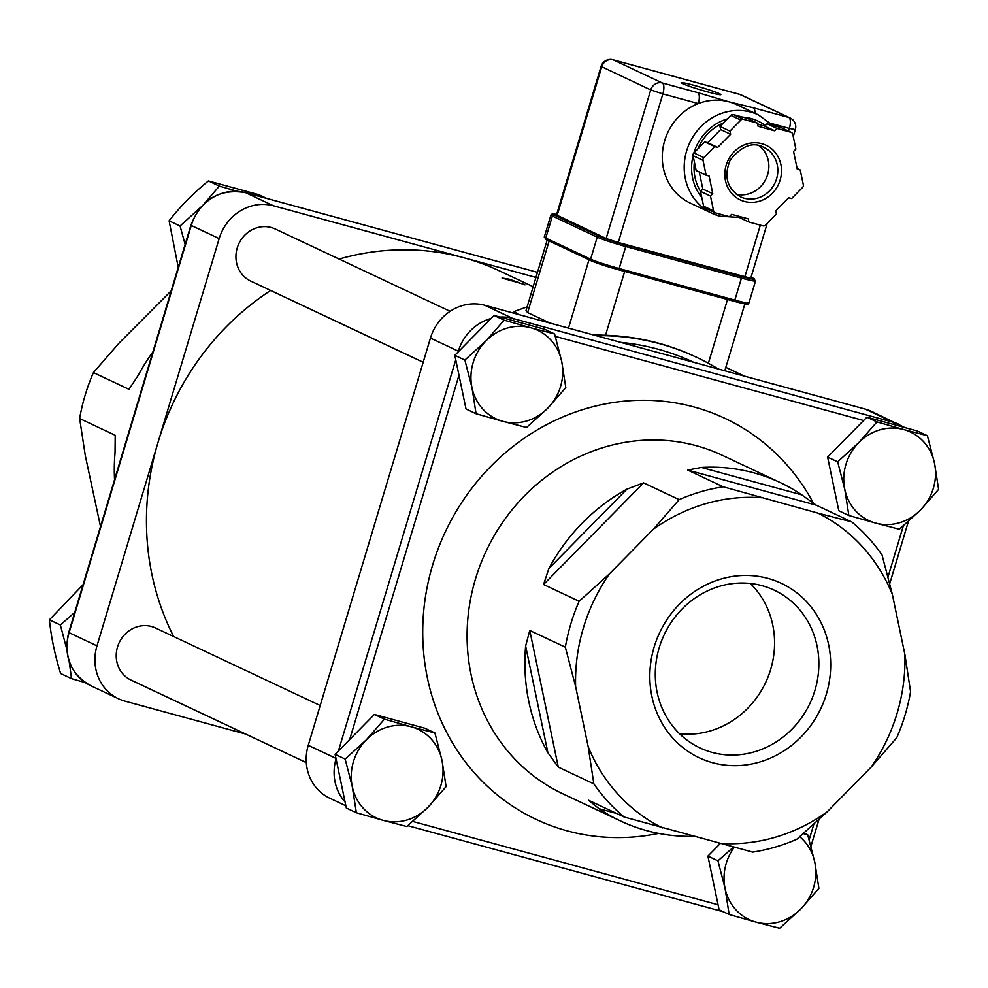 <?xml version="1.0" encoding="UTF-8"?>
<svg xmlns="http://www.w3.org/2000/svg" width="988" height="988" viewBox="0 0 988 988"><rect width="100%" height="100%" fill="white"/><g stroke="black" fill="none" stroke-linecap="round" stroke-linejoin="round"><path stroke-width="1.48" d="M904.773 427.545L871.7 411.49A46.053 42.546 115.2 0 0 865.29 409.131L484.787 305.267A46.053 42.546 115.2 0 0 430.447 338.069L308.256 745.323A46.053 42.546 115.2 0 0 329.782 798.218L345.849 805.788M306.305 762.613L130.959 680.053A28.788 26.59 -64.8 0 1 117.51 647.004A28.788 26.59 -64.8 0 1 155.474 627.973L320.198 705.518M173.666 636.531A259.054 239.331 -64.8 0 1 158.08 442.229A259.054 239.331 -64.8 0 1 270.663 290.46M339.094 259.054A259.054 239.331 -64.8 0 1 463.767 257.732A259.054 239.331 -64.8 0 1 499.805 271.021L533.162 286.718M245.753 734.096L124.92 701.122A46.053 42.546 -64.8 0 1 118.511 698.763A46.053 42.546 -64.8 0 1 96.985 645.868L219.175 238.602A46.053 42.546 -64.8 0 1 273.515 205.8L535.953 277.43M423.185 362.275L250.668 281.049A28.788 26.59 -64.8 0 1 237.219 248A28.788 26.59 -64.8 0 1 275.183 228.969L450.108 311.319M679.546 733.763A87.191 80.547 115.2 0 0 765.663 682.498A87.191 80.547 115.2 0 0 750.312 583.463M800.774 909.034L779.618 928.263L755.906 922.088A48.931 45.201 115.2 0 0 800.774 909.034A48.931 45.201 115.2 0 0 814.804 862.252L818.891 888.373L800.774 909.034M729.156 914.493L725.069 888.373A48.931 45.201 115.2 0 0 755.906 922.088L729.156 914.493L719.103 909.763L707.914 856.102L720.153 843.666M734.208 847.346A48.931 45.201 115.2 0 0 725.069 888.373L717.955 860.82L733.442 847.148M803.269 833.6L807.69 834.712L814.804 862.252A48.931 45.201 115.2 0 0 799.712 836.725M803.985 832.958L807.69 834.712M707.914 856.102L717.955 860.82M920.483 510.03L899.327 529.259L875.615 523.084A48.931 45.201 115.2 0 0 920.483 510.03A48.931 45.201 115.2 0 0 934.512 463.249L938.6 489.369L920.483 510.03M848.865 515.489L844.777 489.369A48.931 45.201 115.2 0 0 875.615 523.084L848.865 515.489L838.812 510.759L827.611 457.098L866.884 417.195L917.358 430.978L927.399 435.708L934.512 463.249A48.931 45.201 115.2 0 0 903.674 429.533L927.399 435.708M837.663 461.828L858.807 442.587A48.931 45.201 115.2 0 0 844.777 489.369L837.663 461.828L827.611 457.098M876.936 421.925L903.674 429.533A48.931 45.201 115.2 0 0 858.807 442.587L876.936 421.925L866.884 417.195M83.054 584.698L49.4 619.834C51.092 636.766 54.822 654.649 60.601 673.495L71.556 678.657L69.172 661.441M66.739 649.128L60.367 624.996L74.742 612.362M85.351 682.646L71.556 678.657M49.4 619.834L60.367 624.996M427.977 807.282L406.834 826.511L383.109 820.336A48.931 45.201 115.2 0 0 427.977 807.282A48.931 45.201 115.2 0 0 442.019 760.501L446.094 786.621L427.977 807.282M356.359 812.741L352.271 786.621A48.931 45.201 115.2 0 0 383.109 820.336L356.359 812.741L346.319 808.011L335.117 754.338L374.39 714.448L424.852 728.23L434.905 732.96L442.019 760.501A48.931 45.201 115.2 0 0 411.181 726.785L434.905 732.96M345.158 759.068L366.313 739.839A48.931 45.201 115.2 0 0 352.271 786.621L345.158 759.068L335.117 754.338M384.431 719.178L411.181 726.785A48.931 45.201 115.2 0 0 366.313 739.839L384.431 719.178L374.39 714.448M266.698 198.415L258.844 194.71L208.382 180.94C193.253 193.278 180.162 206.566 169.109 220.83L178.248 267.39M204.553 203.293L219.336 186.102L237.305 191.264M185.127 244.456L180.075 225.993L200.762 207.221M169.109 220.83L180.075 225.993M208.382 180.94L219.336 186.102M547.685 408.279L526.542 427.508L502.818 421.333A48.931 45.201 115.2 0 0 547.685 408.279A48.931 45.201 115.2 0 0 561.715 361.497L565.803 387.617L547.685 408.279M476.068 413.737L471.98 387.617A48.931 45.201 115.2 0 0 502.818 421.333L476.068 413.737L466.027 409.007L454.826 355.334L494.086 315.444L544.561 329.226L554.601 333.956L561.715 361.497A48.931 45.201 115.2 0 0 530.889 327.781L554.601 333.956M464.866 360.064L486.022 340.835A48.931 45.201 115.2 0 0 471.98 387.617L464.866 360.064L454.826 355.334M504.139 320.174L530.889 327.781A48.931 45.201 115.2 0 0 486.022 340.835L504.139 320.174L494.086 315.444M518.354 314.431L514.131 311.504L527.123 306.873M718.301 369.006A264.809 244.654 115.2 0 0 696.589 357.298A264.809 244.654 115.2 0 0 596.036 335.636M696.589 357.298L695.589 356.829A264.809 244.654 115.2 0 0 605.521 335.265L624.675 271.428L733.936 301.254C754.523 305.947 745.162 304.181 748.929 302.97A23.02 1.408 -163.3 0 1 734.85 300.105L733.973 301.266L618.241 269.675A21.588 1.321 16.7 0 1 591.491 260.894A1.445 1.334 115.2 0 1 591.293 260.82L624.675 271.428M592.763 334.734L605.521 335.265M549.834 323.027L527.641 312.579L549.13 240.973L591.108 260.709M547.167 240.047L525.999 310.627L527.641 312.579M693.65 362.275A259.054 239.331 115.2 0 0 620.686 342.367M618.278 242.492L662.862 93.897L698.306 103.579A54.402 50.265 -64.8 0 1 728.922 101.813L728.934 101.813A54.402 50.265 -64.8 0 1 736.48 104.592L758.414 114.917A54.402 50.265 115.2 0 0 689.76 142.729A54.402 50.265 115.2 0 0 712.064 213.359L690.143 203.034A54.402 50.265 -64.8 0 1 662.466 152.448A54.402 50.265 -64.8 0 1 698.306 103.579A9.781 3.693 -74.7 0 0 697.726 92.625L662.281 82.955A9.781 9.04 115.2 0 0 650.734 89.92L662.862 93.897A9.781 3.693 -74.7 0 0 662.281 82.955L613.252 59.86A9.781 3.693 -74.7 0 0 613.017 59.786A9.781 9.781 0 0 0 601.075 66.406L556.491 215.001L606.15 238.516L618.278 242.492L750.757 278.233L767.231 223.35M795.34 129.638A9.781 9.781 0 0 0 790.141 117.98A9.781 9.04 115.2 0 0 788.77 117.473A9.781 3.693 105.3 0 1 789.35 128.428L795.34 129.638L793.253 136.591M557.121 215.433L601.704 66.838A9.781 9.04 -64.8 0 1 613.252 59.86L739.74 94.391L788.77 117.473L753.338 107.803A9.781 3.693 105.3 0 1 754.906 113.274M736.295 194.266A27.343 25.268 115.2 0 0 767.639 174.555A27.343 25.268 115.2 0 0 759.13 145.755M700.529 191.363A46.053 42.546 -64.8 0 1 694.391 161.995M697.861 148.916A46.053 42.546 -64.8 0 1 723.352 123.018M757.413 123.13L758.068 126.279L774.703 130.824L777.013 128.477L790.956 132.281A2.878 2.655 -64.8 0 1 792.771 134.269L795.871 149.102L793.562 151.448L797.254 169.133L800.218 169.948L803.318 184.781A2.878 2.655 -64.8 0 1 802.491 187.535L791.635 198.551L788.671 197.748L775.728 210.889L776.383 214.05L765.527 225.079A2.878 2.655 -64.8 0 1 762.897 225.844L748.941 222.041L748.287 218.879L731.651 214.334L729.342 216.681L715.386 212.877A2.878 2.655 -64.8 0 1 713.583 210.901L710.483 196.069L712.793 193.722L709.1 176.025L706.136 175.222L703.036 160.389A2.878 2.655 -64.8 0 1 703.864 157.635L714.719 146.607L717.683 147.422L730.626 134.269L729.971 131.108L740.827 120.091A2.878 2.655 -64.8 0 1 743.458 119.326L757.413 123.13L747.447 118.437L733.491 114.633A2.878 2.655 115.2 0 0 730.861 115.398L720.005 126.427L729.971 131.108M720.005 126.427L720.66 129.576L730.626 134.269M720.66 129.576L707.717 142.729L717.683 147.422M707.717 142.729L704.753 141.914L714.719 146.607M704.753 141.914L693.897 152.942A2.878 2.655 115.2 0 0 693.07 155.696L696.17 170.529L706.136 175.222M699.269 171.986L702.826 189.029L712.793 193.722M702.826 189.029L700.517 191.376L710.483 196.069M700.517 191.376L703.617 206.208A2.878 2.655 115.2 0 0 705.42 208.184M738.752 216.273L738.975 217.348L748.941 222.041M797.118 168.491L800.218 169.948M781.767 127.958A2.878 2.655 115.2 0 0 780.989 127.588L767.046 123.784L777.013 128.477M767.046 123.784L764.737 126.131L774.703 130.824M764.737 126.131L757.635 124.192M719.523 93.724A20.723 1.272 -163.3 0 1 720.857 94.626A20.723 1.272 -163.3 0 1 700.653 89.883A20.723 1.272 -163.3 0 1 681.164 82.72A20.723 1.272 -163.3 0 1 697.54 86.327A20.723 1.272 -163.3 0 1 719.523 93.724M524.196 284.371L502.052 278.036L509.363 279.196L524.999 284.89M100.504 526.518L85.314 455.727L79.633 418.529L115.201 435.276L115.04 452.739A187.09 172.851 115.2 0 0 114.546 479.686M152.844 352.037A187.09 172.851 115.2 0 0 138.308 375.156L128.983 389.321L93.415 372.575L119.116 343.046L171.22 290.805M79.633 418.529A187.09 172.851 -64.8 0 1 93.415 372.575M762.081 585.686A87.191 80.547 -64.8 0 1 774.209 590.157A87.191 80.547 -64.8 0 1 812.692 696.91A87.191 80.547 -64.8 0 1 712.064 752.387A87.191 80.547 -64.8 0 1 699.936 747.916A87.191 80.547 -64.8 0 1 661.454 641.163A87.191 80.547 -64.8 0 1 762.081 585.686M712.607 762.699A96.392 89.056 115.2 0 0 828.66 644.818A96.392 89.056 115.2 0 0 679.522 604.1A96.392 89.056 115.2 0 0 712.607 762.699M693.218 836.317A187.09 172.851 -64.8 0 1 646.732 830.636A187.09 172.851 -64.8 0 1 620.711 821.04A187.09 172.851 -64.8 0 1 599.024 808.678L588.589 800.268L624.157 817.014L752.695 852.101A187.09 172.851 115.2 0 0 796.773 839.281L827.08 811.914L871.095 767.194L896.795 737.665A187.09 172.851 115.2 0 0 910.578 691.711L904.897 654.525A175.58 162.217 -64.8 0 1 871.095 767.194M904.897 654.525L892.349 594.381L882.049 555.021A187.09 172.851 115.2 0 0 851.767 521.899L818.076 513.155A175.58 162.217 -64.8 0 1 892.349 594.381M818.076 513.155L723.216 486.8A187.09 172.851 115.2 0 0 679.151 499.632L653.439 529.173A175.58 162.217 -64.8 0 1 761.513 497.717M653.439 529.173L609.435 573.88L579.116 601.247A187.09 172.851 115.2 0 0 565.334 647.189L575.621 686.549A175.58 162.217 -64.8 0 1 609.435 573.88M575.621 686.549L588.181 746.706L593.862 783.892A187.09 172.851 115.2 0 0 624.157 817.014M662.442 827.919A175.58 162.217 -64.8 0 1 588.181 746.706M827.08 811.914A175.58 162.217 -64.8 0 1 719.005 843.357M816.199 505.152L801.762 494.865L701.394 467.46L687.648 470.066L816.199 505.152L851.767 521.899M701.394 467.46A187.09 172.851 -64.8 0 1 780.088 482.502A187.09 172.851 -64.8 0 1 801.762 494.865M529.766 630.455L525.628 646.029L547.895 752.757L558.294 767.145L529.766 630.455L565.334 647.189M547.895 752.757A187.09 172.851 -64.8 0 1 525.628 646.029M599.024 808.678L616.685 813.507M643.571 482.885L626.997 489.122L548.896 568.458L543.548 584.501L643.571 482.885L679.151 499.632M548.896 568.458A187.09 172.851 -64.8 0 1 626.997 489.122M593.862 783.892L558.294 767.145M579.116 601.247L543.548 584.501M723.216 486.8L687.648 470.066M903.316 525.912L887.99 577.017M813.84 824.14L809.172 839.738M555.33 336.389L863.598 420.53M349.678 739.555L458.975 375.242M718.066 904.773L412.811 821.46M813.297 502.941A221.633 204.763 115.2 0 0 694.206 407.044A221.633 204.763 115.2 0 0 423.519 613.066A221.633 204.763 115.2 0 0 658.638 833.403M601.075 66.406L650.734 89.92L606.15 238.516M739.271 94.268A9.781 3.693 105.3 0 1 739.518 94.305L613.017 59.786A9.781 3.693 -74.7 0 0 612.684 59.737M739.518 94.305A9.781 3.693 105.3 0 1 739.74 94.391A9.781 9.04 -64.8 0 1 741.099 94.897A9.781 9.781 0 0 0 739.518 94.305M751.065 277.233L753.177 278.233A21.588 1.321 -163.3 0 1 741.37 276.479L625.676 244.913A21.588 1.321 -163.3 0 1 598.913 236.12L554.07 215.014A1.445 1.334 115.2 0 0 552.378 216.039L597.221 237.145L590.614 259.165L545.771 238.046L552.378 216.039A23.02 1.408 16.7 0 1 550.884 215.038L544.277 237.046A23.02 1.408 -163.3 0 0 545.771 238.046A1.445 1.334 -64.8 0 0 546.438 239.701L591.293 260.82A1.445 1.334 115.2 0 1 590.614 259.165A23.02 1.408 -163.3 0 0 619.155 268.526L625.762 246.518L741.457 278.097L734.85 300.105L619.155 268.526L618.278 269.687M770.776 123.352L789.35 128.428L788.548 131.108M760.34 225.153L744.779 277.023M753.338 107.803L728.922 101.813L697.726 92.625M743.458 119.326L733.491 114.633M703.864 157.635L693.897 152.942M713.583 210.901L703.617 206.208M693.07 155.696L703.036 160.389M730.861 115.398L740.827 120.091M780.989 127.588L790.956 132.281M598.913 236.12A1.445 1.334 115.2 0 0 597.221 237.145A23.02 1.408 16.7 0 0 625.762 246.518L625.676 244.913M549.13 240.949L546.648 239.775A1.445 1.334 -64.8 0 1 546.438 239.701L544.277 237.046M734.01 301.266A21.588 1.321 16.7 0 0 745.742 302.995M554.07 215.014A21.588 1.321 -163.3 0 1 556.652 214.47L552.169 213.927L550.884 215.038M741.37 276.479L741.457 278.097A23.02 1.408 16.7 0 0 755.536 280.963L748.929 302.97M701.801 197.538A48.647 44.942 -64.8 0 1 693.082 155.771M693.848 152.992A48.647 44.942 -64.8 0 1 727.378 118.931M742.828 117.177A48.647 44.942 -64.8 0 1 765.33 125.525M739.16 217.434L719.77 216.199L712.064 213.359A54.402 50.265 115.2 0 0 719.635 216.15M744.507 201.478A30.22 27.923 115.2 0 0 780.89 164.514A30.22 27.923 115.2 0 0 734.133 151.757A30.22 27.923 115.2 0 0 744.507 201.478M776.605 178.779A27.343 25.268 -64.8 0 1 744.335 198.255A27.343 25.268 -64.8 0 1 740.531 196.847C726.97 188.51 723.549 176.222 730.243 160.007C741.877 145.693 753.078 141.482 763.823 147.373A27.343 25.268 -64.8 0 1 776.605 178.779M588.996 259.733L568.483 328.115M727.514 299.5L708.384 363.275M245.481 192.623A5.755 2.174 105.3 0 1 245.617 192.672L537.484 272.33L245.481 192.623C219.435 188.387 201.243 199.255 190.894 225.215L191.264 225.462A46.053 42.546 -64.8 0 1 245.617 192.672L273.515 205.8M96.985 645.868L68.715 632.481C63.244 656.378 70.543 674.1 90.6 685.623A46.053 42.546 -64.8 0 1 69.086 632.728L191.264 225.462L219.175 238.602M723.512 911.838L407.846 825.672L723.438 911.801M458.728 351.37L458.111 352M455.764 359.83L338.402 751.004M336.056 758.833A46.053 42.546 115.2 0 0 345.047 801.935M513.624 320.779A5.755 2.174 -74.7 0 0 512.698 318.408A46.053 42.546 115.2 0 0 499.965 317.049M491.11 318.482A46.053 42.546 115.2 0 0 458.346 351.209L430.447 338.069M894.128 424.642A5.755 2.174 -74.7 0 0 893.201 422.259L512.698 318.408L484.787 305.267M899.611 424.63A46.053 42.546 115.2 0 0 893.201 422.259L865.29 409.131M335.957 758.364L308.256 745.323M620.711 821.04L562.913 793.833A187.09 172.851 -64.8 0 1 480.329 564.753A187.09 172.851 -64.8 0 1 696.256 445.699A187.09 172.851 -64.8 0 1 722.29 455.295L780.088 482.502M744.458 376.144L725.822 367.375M514.131 311.504L514.242 313.307M790.141 117.98L741.099 94.897M757.537 123.735L759.735 124.76M705.024 208.036L714.991 212.729M781.397 127.736L791.363 132.429M755.536 280.963L753.375 278.307L751.065 277.22M758.414 114.917L772.777 125.353M744.878 303.872L724.809 370.784M190.894 225.215L68.715 632.481M118.511 698.763L90.6 685.623M908.38 521.516L889.706 583.735M818.99 819.447L810.963 846.21"/></g></svg>
